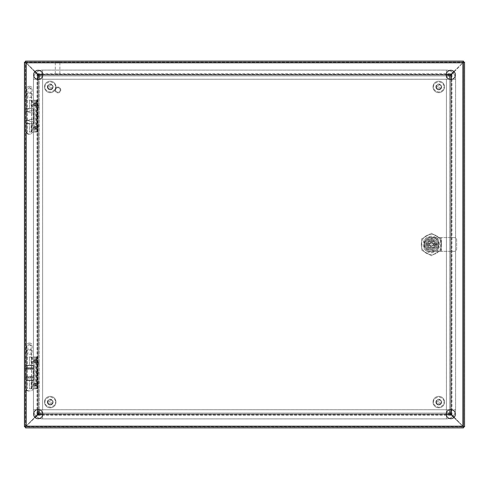<?xml version="1.0" encoding="UTF-8"?>
<svg xmlns="http://www.w3.org/2000/svg" width="489" height="489" viewBox="0 0 489 489"><rect width="100%" height="100%" fill="white"/><g stroke="black" fill="none" stroke-linecap="round" stroke-linejoin="round"><path stroke-width="0.37" stroke-dasharray="2.44 1.83" d="M25.825 365.638L25.825 367.612A0.733 0.733 0 0 0 25.3 368.309L33.643 368.309L25.3 368.309L25.3 368.743A0.733 0.733 0 0 0 25.825 369.439L33.124 369.439L33.124 376.267A0.733 0.733 0 0 1 33.643 376.964L25.3 376.964L33.643 376.964L33.643 377.398A0.733 0.733 0 0 1 33.124 378.095L33.124 380.069L25.825 380.069L25.825 378.095L33.124 378.095L25.825 378.095A0.733 0.733 0 0 1 25.3 377.398L33.643 377.398L25.3 377.398L25.3 376.964A0.733 0.733 0 0 1 25.825 376.267L33.124 376.267L25.825 376.267L25.825 369.439L33.124 369.439A0.733 0.733 0 0 0 33.643 368.743L25.3 368.743L33.643 368.743L33.643 368.309A0.733 0.733 0 0 0 33.124 367.612L25.825 367.612L33.124 367.612L33.124 365.638L25.825 365.638L33.124 365.638M27.274 365.638L31.675 365.638L27.274 365.638L27.274 380.069L31.675 380.069L27.274 380.069M31.675 365.638L31.675 380.069M25.825 380.069L33.124 380.069M29.474 121.37L33.124 121.37L29.474 121.37M29.474 110.887L33.124 110.887L29.474 110.887M29.474 119.542L33.124 119.542L29.474 119.542M29.474 112.715L33.124 112.715L29.474 112.715M29.474 123.344L25.825 123.344L29.474 123.344M29.474 108.913L25.825 108.913L29.474 108.913M60.208 89.952A2.292 2.292 0 0 1 57.916 92.244A2.292 2.292 0 0 1 55.624 89.952A2.292 2.292 0 0 0 57.916 92.244A2.292 2.292 0 0 0 60.208 89.952A2.292 2.292 0 0 0 57.916 87.659A2.292 2.292 0 0 0 55.624 89.952A2.292 2.292 0 0 1 57.916 87.659A2.292 2.292 0 0 1 60.208 89.952M55.049 89.952A2.867 2.867 0 0 0 57.916 92.818A2.867 2.867 0 0 0 60.783 89.952A2.867 2.867 0 0 0 57.916 87.085A2.867 2.867 0 0 0 55.049 89.952A2.867 2.867 0 0 0 57.916 92.818A2.867 2.867 0 0 0 60.783 89.952A2.867 2.867 0 0 0 57.916 87.085A2.867 2.867 0 0 0 55.049 89.952M427.141 251.743L435.613 251.743L438.633 248.724L438.633 240.258L435.613 237.238L427.141 237.238L424.122 240.258L424.122 248.724L427.141 251.743L435.613 251.743L438.633 248.724L438.633 240.258L435.613 237.238L427.141 237.238L424.122 240.258L424.122 248.724L427.141 251.743L435.613 251.743L438.633 248.724L438.633 240.258L435.613 237.238L427.141 237.238L424.128 240.258L424.128 248.724L427.141 251.743L424.128 248.724L424.128 240.258L427.141 237.238L435.613 237.238L438.633 240.258L438.633 248.724L435.613 251.743L427.141 251.743M25.489 426.536L25.825 426.536L25.825 62.445L463.266 62.445L463.266 426.536L25.825 426.536L26.351 426.005L25.825 426.536L26.357 426.005L24.78 426.536L24.78 62.445L25.831 62.445L26.357 62.977L25.825 62.445L25.825 61.4L463.266 61.4L463.266 62.451L462.741 62.977L463.266 62.445L462.741 62.971L464.312 62.445L464.312 426.536L463.26 426.536L462.735 426.005L463.266 426.536L462.735 426.005L463.266 427.582L463.266 426.701M25.489 62.445L26.357 62.977L25.825 62.109M25.825 426.426L25.825 62.574M25.868 426.536L463.132 426.536M463.266 62.506L463.266 426.494M25.856 62.445L463.144 62.445M25.66 62.445L24.78 62.445L24.78 426.536L25.685 426.536M25.825 426.597L25.825 427.582L25.825 426.536L26.351 426.011L26.357 62.977L462.741 62.971L462.735 426.005L463.603 426.536M463.266 426.873L462.741 426.005L26.357 426.005L26.357 62.977L462.735 62.977L462.735 426.005L26.357 426.005L25.825 426.873M463.266 427.582L25.825 427.582L463.266 427.582M463.315 426.536L464.312 426.536L464.312 62.445L463.34 62.445M463.603 62.445L462.741 62.971L463.266 62.109M463.266 62.299L463.266 61.4L25.825 61.4L25.825 62.403M424.336 244.494A7.042 7.042 0 0 0 431.377 251.529A7.042 7.042 0 0 0 438.419 244.494A7.042 7.042 0 0 1 431.377 251.529A7.042 7.042 0 0 1 424.336 244.494A7.042 7.042 0 0 1 431.377 237.452A7.042 7.042 0 0 1 438.419 244.494A7.042 7.042 0 0 0 431.377 237.452A7.042 7.042 0 0 0 424.336 244.494M441.096 238.883L441.096 250.099L431.377 255.71L421.659 250.099L421.659 238.883L431.377 233.271L441.096 238.883L441.096 250.099L431.377 255.71L421.659 250.099L421.659 238.883L431.377 233.271L441.096 238.883M425.65 244.494A5.727 5.727 0 0 1 431.377 238.76A5.727 5.727 0 0 1 437.111 244.494A5.727 5.727 0 0 0 431.377 238.76A5.727 5.727 0 0 0 425.693 245.227A5.727 5.727 0 0 0 437.062 245.227A5.727 5.727 0 0 0 437.111 244.494A5.727 5.727 0 0 1 431.377 250.221A5.727 5.727 0 0 1 425.65 244.494M426.793 244.494A4.584 4.584 0 0 1 431.377 239.91A4.584 4.584 0 0 1 435.962 244.494A4.584 4.584 0 0 0 431.377 239.91A4.584 4.584 0 0 0 426.793 244.494A4.584 4.584 0 0 0 431.377 249.078A4.584 4.584 0 0 0 435.962 244.494A4.584 4.584 0 0 1 431.377 249.078A4.584 4.584 0 0 1 426.793 244.494A4.584 4.584 0 0 0 431.377 249.078A4.584 4.584 0 0 0 435.962 244.494A4.584 4.584 0 0 0 431.377 239.91A4.584 4.584 0 0 0 426.793 244.494A4.584 4.584 0 0 0 431.377 249.078A4.584 4.584 0 0 0 435.962 244.494A4.584 4.584 0 0 0 431.377 239.91A4.584 4.584 0 0 0 426.793 244.494M434.238 242.391A3.545 3.545 0 0 1 434.929 244.494A3.545 3.545 0 0 0 431.377 240.943A3.545 3.545 0 0 0 427.832 244.494A3.545 3.545 0 0 1 434.238 242.391L434.238 246.59A3.545 3.545 0 0 1 427.832 244.494A3.545 3.545 0 0 0 431.377 248.039A3.545 3.545 0 0 0 434.929 244.494A3.545 3.545 0 0 1 434.238 246.59L434.238 242.391M429.574 244.494A1.803 1.803 0 0 0 431.377 246.297A1.803 1.803 0 0 0 433.181 244.494A1.803 1.803 0 0 0 431.377 242.685A1.803 1.803 0 0 0 429.574 244.494A1.803 1.803 0 0 0 431.377 246.297A1.803 1.803 0 0 0 433.181 244.494A1.803 1.803 0 0 0 431.377 242.685A1.803 1.803 0 0 0 429.574 244.494M425.693 245.227L437.062 245.227L425.693 245.227M425.693 243.76L437.062 243.76L425.693 243.76M429.281 241.633L433.474 241.633L429.281 241.633M428.517 246.59L428.517 242.391L428.517 246.59M433.474 247.355L429.281 247.355L433.474 247.355M433.541 244.494A2.164 2.164 0 0 0 431.377 242.324A2.164 2.164 0 0 0 429.214 244.494A2.164 2.164 0 0 1 431.377 242.324A2.164 2.164 0 0 1 433.541 244.494A2.164 2.164 0 0 1 431.377 246.658A2.164 2.164 0 0 1 429.214 244.494A2.164 2.164 0 0 0 431.377 246.658A2.164 2.164 0 0 0 433.541 244.494M426.567 244.494A4.811 4.811 0 0 1 431.377 239.677A4.811 4.811 0 0 1 436.194 244.494A4.811 4.811 0 0 1 431.377 249.304A4.811 4.811 0 0 1 426.567 244.494A4.811 4.811 0 0 1 431.377 239.677A4.811 4.811 0 0 1 436.194 244.494A4.811 4.811 0 0 1 431.377 249.304A4.811 4.811 0 0 1 426.567 244.494M433.413 248.021L435.454 244.494L433.413 240.961L429.342 240.961L427.3 244.494L429.342 248.021L433.413 248.021L429.342 248.021L427.3 244.494L429.342 240.961L433.413 240.961L435.454 244.494L433.413 248.021M440.412 251.34L454.373 251.34A2.292 2.292 0 0 0 456.665 249.048L456.665 239.879A2.292 2.292 0 0 0 454.373 237.587L440.412 237.587L440.412 251.34L436.903 251.34L429.287 250.007L437.924 251.34L437.924 237.587L454.373 237.587A2.292 2.292 0 0 1 456.665 239.879L456.665 249.048A2.292 2.292 0 0 1 454.373 251.34L437.924 251.34M440.412 237.587L436.903 237.587L436.903 251.34M436.903 237.587L429.287 238.919L437.924 237.587M441.433 251.34L441.433 237.587M429.287 238.919A5.63 5.63 0 0 0 429.287 250.007A5.63 5.63 0 0 1 429.287 238.919M428.517 241.578L434.293 241.578L434.293 247.355L428.517 247.355L428.517 241.578L428.517 247.355L434.293 247.355L434.293 241.578L428.517 241.578M431.377 237.293A7.194 7.194 0 0 1 438.578 244.494A7.194 7.194 0 0 0 431.377 237.293A7.194 7.194 0 0 0 424.183 244.494A7.194 7.194 0 0 1 431.377 237.293L431.377 240.943L431.377 237.293M427.832 244.494A3.545 3.545 0 0 0 431.377 248.039A3.545 3.545 0 0 0 434.929 244.494L438.578 244.494A7.194 7.194 0 0 1 431.377 251.688A7.194 7.194 0 0 1 424.183 244.494A7.194 7.194 0 0 0 431.377 251.688A7.194 7.194 0 0 0 438.578 244.494L434.929 244.494A3.545 3.545 0 0 0 431.377 240.943A3.545 3.545 0 0 0 427.832 244.494A3.545 3.545 0 0 0 431.377 248.039A3.545 3.545 0 0 0 434.929 244.494A3.545 3.545 0 0 0 431.377 240.943A3.545 3.545 0 0 0 427.832 244.494M421.292 244.494A10.086 10.086 0 0 1 431.377 234.408A10.086 10.086 0 0 1 441.463 244.494A10.086 10.086 0 0 0 431.377 234.408A10.086 10.086 0 0 0 421.292 244.494A10.086 10.086 0 0 0 431.377 254.58A10.086 10.086 0 0 0 441.463 244.494A10.086 10.086 0 0 1 431.377 254.58A10.086 10.086 0 0 1 421.292 244.494M431.377 236.242A8.252 8.252 0 0 0 423.126 244.494A8.252 8.252 0 0 0 431.377 252.746A8.252 8.252 0 0 0 439.629 244.494A8.252 8.252 0 0 0 431.377 236.242M425.601 244.494A5.776 5.776 0 0 0 431.377 250.27A5.776 5.776 0 0 0 437.154 244.494A5.776 5.776 0 0 0 431.377 238.718A5.776 5.776 0 0 0 425.601 244.494A5.776 5.776 0 0 0 431.377 250.27A5.776 5.776 0 0 0 437.154 244.494A5.776 5.776 0 0 0 431.377 238.718A5.776 5.776 0 0 0 425.601 244.494M29.474 93.509L31.547 93.509L29.474 93.509M29.474 132.018L34.719 132.018L29.474 132.018L29.474 123.705L29.474 132.018M29.474 92.592L30.63 92.592L29.474 92.592M29.474 134.163L30.391 134.163L29.474 134.163M29.474 350.234L31.547 350.234L29.474 350.234M29.474 388.743L34.719 388.743L29.474 388.743L29.474 380.43L29.474 388.743M29.474 349.317L30.63 349.317L29.474 349.317M29.474 390.888L30.391 390.888L29.474 390.888M38.203 70.294A4.584 4.584 0 0 0 33.619 74.878A4.584 4.584 0 0 0 38.203 79.462A4.584 4.584 0 0 0 42.787 74.878A4.584 4.584 0 0 0 38.203 70.294M38.203 409.537A4.584 4.584 0 0 0 33.619 414.122A4.584 4.584 0 0 0 38.203 418.706A4.584 4.584 0 0 0 42.787 414.122A4.584 4.584 0 0 0 38.203 409.537M450.797 70.294A4.584 4.584 0 0 0 446.212 74.878A4.584 4.584 0 0 0 450.797 79.462A4.584 4.584 0 0 0 455.381 74.878A4.584 4.584 0 0 0 450.797 70.294M450.797 409.537A4.584 4.584 0 0 0 446.212 414.122A4.584 4.584 0 0 0 450.797 418.706A4.584 4.584 0 0 0 455.381 414.122A4.584 4.584 0 0 0 450.797 409.537M464.55 426.83L463.505 426.83L464.55 426.769L462.973 426.151L462.973 62.849A3.447 3.447 0 0 0 462.551 63.215A3.447 3.447 0 0 1 462.973 62.849L464.55 62.231L463.505 62.231L463.444 61.125L462.826 62.702L26.174 62.702A3.447 3.447 0 0 0 26.54 63.124A3.447 3.447 0 0 1 26.174 62.702L25.556 61.125L25.495 62.17L25.495 426.83L463.505 426.83L463.505 62.17L25.495 62.17L25.495 61.125M463.505 61.125L463.505 62.17L464.55 62.17M24.45 62.17L25.495 62.17L24.45 62.231L26.027 62.849A3.447 3.447 0 0 1 26.449 63.215A3.447 3.447 0 0 0 26.027 62.849L26.027 426.151L24.45 426.769L25.495 426.83L24.45 426.83M25.495 427.875L25.495 426.83L26.174 426.298A3.447 3.447 0 0 1 26.54 425.876A3.447 3.447 0 0 0 26.174 426.298L462.826 426.298L463.444 427.875L463.505 426.83L463.505 427.875M453.878 417.52L462.46 425.876A3.447 3.447 0 0 1 462.826 426.298L26.174 426.298L25.556 427.875L25.556 426.83L463.444 426.83L462.826 426.298A3.447 3.447 0 0 0 462.46 425.876L450.95 414.672L449.727 414.159L39.273 414.14L38.05 414.672L26.54 425.876L35.122 417.52M25.495 426.769L25.495 62.231L26.027 62.849L26.027 426.151L25.495 426.769M463.505 62.231L463.505 426.769L462.973 426.151A3.447 3.447 0 0 1 462.551 425.785A3.447 3.447 0 0 0 462.973 426.151L462.973 62.849L463.505 62.231M25.556 62.17L463.444 62.17L462.826 62.702A3.447 3.447 0 0 1 462.46 63.124A3.447 3.447 0 0 0 462.826 62.702L26.174 62.702L25.556 62.17M454.195 71.797L462.551 63.215L451.347 74.725L450.834 75.948L450.815 413.052L451.347 414.275L462.551 425.785L454.195 417.203M35.122 71.48L26.54 63.124L38.05 74.328L39.273 74.841L449.727 74.86L450.95 74.328L462.46 63.124L453.878 71.48M34.805 417.203L26.449 425.785A3.447 3.447 0 0 1 26.027 426.151A3.447 3.447 0 0 0 26.449 425.785L37.653 414.275L38.166 413.052L38.185 75.948L37.653 74.725L26.449 63.215L34.805 71.797M452.025 74.67L452.025 414.33L451.005 414.33L451.005 74.67L452.025 74.67L450.815 75.936L449.825 75.948L450.834 75.948L450.815 413.064L449.825 413.052L450.827 413.132L449.868 413.132M37.995 73.65L39.261 74.86L39.273 75.85L39.273 74.86L449.739 74.86L451.005 73.65L451.005 74.67L37.995 74.67L37.995 73.65L451.005 73.65M449.727 75.85L449.739 74.86M36.975 414.33L38.185 413.064L39.175 413.052L38.185 413.052L38.185 75.936L36.975 74.67L37.995 74.67L37.995 414.33L36.975 414.33L36.975 74.67M39.175 75.948L38.185 75.936M451.005 415.35L37.995 415.35L37.995 414.33L451.005 414.33L451.005 415.35L449.739 414.14L449.727 413.15L449.727 414.159L39.261 414.14L39.273 413.15L39.193 414.152L39.193 413.193M39.23 409.654L39.23 79.346M446.329 413.095L42.671 413.095M449.77 79.346L449.77 409.654M42.671 75.905L446.329 75.905M39.23 413.064L39.23 75.936M449.739 413.095L39.261 413.095M449.77 75.936L449.77 413.064M39.261 75.905L449.739 75.905M450.815 413.064L449.831 413.064M452.025 414.33L450.827 413.132L450.827 75.868L449.868 75.868M449.831 75.936L450.815 75.936M39.261 75.844L39.261 74.86M39.169 413.064L38.185 413.064M39.261 414.14L39.261 413.156M37.995 415.35L39.193 414.152L449.807 414.152L449.807 413.193M449.739 413.156L449.739 414.14M449.807 75.807L449.807 74.848L39.193 74.848L39.193 75.807M39.132 75.868L38.173 75.868L38.173 413.132L39.132 413.132M37.873 363.119L37.873 363.523L37.873 363.119M37.14 363.119C37.14 361.31 37.14 361.31 37.14 363.119C37.14 361.31 37.14 361.31 37.14 363.119C37.14 364.928 37.14 364.928 37.14 363.119C37.14 364.928 37.14 364.928 37.14 363.119M37.873 382.606L37.873 382.202L37.873 382.606M37.14 382.606C37.14 380.797 37.14 380.797 37.14 382.606C37.14 380.797 37.14 380.797 37.14 382.606C37.14 384.415 37.14 384.415 37.14 382.606C37.14 384.415 37.14 384.415 37.14 382.606M37.36 372.862L37.457 372.459L37.36 372.862M36.424 372.862C36.632 371.053 36.846 371.053 37.054 372.862C36.846 374.672 36.632 374.672 36.424 372.862M38.142 356.982L37.396 356.982L37.714 361.023L37.396 361.805L37.396 383.92L34.719 383.92L33.234 384.617L34.719 385.314L34.719 388.743L34.719 386.017L32.867 384.617L34.719 383.217L34.719 362.508L36.382 362.508L36.62 360.167L36.382 359.708L34.719 359.708L34.719 356.982L26.21 356.982L37.127 356.982L37.14 388.743L37.14 356.982L36.754 356.982L38.185 356.982L38.185 388.743L38.142 356.982L38.185 388.743L34.719 388.743L38.142 388.743M36.382 362.508L36.382 383.217L36.797 384.617L36.382 388.743M38.081 372.862A1.449 0.324 90 0 1 37.781 374.305A1.449 0.324 90 0 1 37.433 372.862A1.449 0.324 90 0 1 37.781 371.42A1.449 0.324 90 0 1 38.081 372.862M38.185 363.119L38.185 364.568L38.185 363.119M38.918 363.119L38.918 363.571L38.918 363.119M38.185 382.606L38.185 381.157L38.185 382.606M38.918 382.606L38.918 382.154L38.918 382.606M34.719 385.314L37.396 385.314L37.732 384.617L37.396 383.92M35.654 356.982L36.754 356.982L36.754 388.743L35.654 388.743L36.754 388.743L36.754 356.982L35.654 356.982L35.654 388.743L35.654 356.982M37.396 356.982L34.719 356.982L34.719 360.411L33.301 361.023L34.719 361.805L37.396 361.805M36.62 360.167L33.655 360.167C32.647 360.796 32.647 361.42 33.655 362.049L34.719 362.508M33.655 360.167L34.719 359.708M26.21 356.982L26.21 365.295L29.474 365.295L29.474 356.982L29.474 365.295L33.765 365.295L33.765 380.43L29.474 380.43L33.765 380.43L33.765 365.295L27.256 365.295L31.693 365.295L31.186 365.295L31.186 356.982M26.21 365.295L32.739 365.295L31.999 365.295L31.999 356.982M37.396 360.411L34.719 360.411M31.999 388.743L31.999 380.43L26.21 380.43L29.474 380.43L27.256 380.43L27.256 388.743M31.186 388.743L31.186 380.43L31.693 380.43L27.256 380.43M34.719 386.017L36.382 386.017M36.382 383.217L34.719 383.217M31.186 380.43L31.999 380.43M31.186 365.295L31.999 365.295M37.873 106.394L37.873 105.991L37.873 106.394M37.14 106.394C37.14 104.585 37.14 104.585 37.14 106.394C37.14 104.585 37.14 104.585 37.14 106.394C37.14 108.203 37.14 108.203 37.14 106.394C37.14 108.203 37.14 108.203 37.14 106.394M37.873 125.881L37.873 125.477L37.873 125.881M37.14 125.881C37.14 124.072 37.14 124.072 37.14 125.881C37.14 124.072 37.14 124.072 37.14 125.881C37.14 127.69 37.14 127.69 37.14 125.881C37.14 127.69 37.14 127.69 37.14 125.881M37.36 116.137L37.457 115.734L37.36 116.137M36.424 116.137C36.632 114.328 36.846 114.328 37.054 116.137C36.846 117.947 36.632 117.947 36.424 116.137M38.142 100.257L37.396 100.257L37.714 104.298L37.396 105.08L37.396 127.195L34.719 127.195L33.234 127.892L34.719 128.589L34.719 132.018L34.719 129.292L32.867 127.892L34.719 126.492L34.719 105.783L36.382 105.783L36.62 103.442L36.382 102.983L34.719 102.983L34.719 100.257L26.21 100.257L37.127 100.257L37.14 132.018L37.14 100.257L36.754 100.257L38.185 100.257L38.185 132.018L38.142 100.257L38.185 132.018L34.719 132.018L38.142 132.018M36.382 105.783L36.382 126.492L36.797 127.892L36.382 132.018M38.081 116.137A1.449 0.324 90 0 1 37.781 117.58A1.449 0.324 90 0 1 37.433 116.137A1.449 0.324 90 0 1 37.781 114.695A1.449 0.324 90 0 1 38.081 116.137M38.185 106.394L38.185 107.843L38.185 106.394M38.918 106.394L38.918 106.847L38.918 106.394M38.185 125.881L38.185 127.329L38.185 125.881M38.918 125.881L38.918 126.333L38.918 125.881M34.719 128.589L37.396 128.589L37.732 127.892L37.396 127.195M35.654 100.257L36.754 100.257L36.754 132.018L35.654 132.018L36.754 132.018L36.754 100.257L35.654 100.257L35.654 132.018L35.654 100.257M37.396 100.257L34.719 100.257L34.719 103.686L33.301 104.298L34.719 105.08L37.396 105.08M36.62 103.442L33.655 103.442C32.647 104.071 32.647 104.695 33.655 105.324L34.719 105.783M33.655 103.442L34.719 102.983M26.21 100.257L26.21 108.576L29.474 108.576L29.474 100.257L29.474 108.576L33.765 108.576L33.765 123.705L29.474 123.705L33.765 123.705L33.765 108.576L27.256 108.576L31.693 108.576L31.186 108.576L31.186 100.257M26.21 108.576L32.739 108.576L31.999 108.576L31.999 100.257M37.396 103.686L34.719 103.686M31.999 132.018L31.999 123.705L26.21 123.705L29.474 123.705L27.256 123.705L27.256 132.018M31.186 132.018L31.186 123.705L31.693 123.705L27.256 123.705M34.719 129.292L36.382 129.292M36.382 126.492L34.719 126.492M31.186 123.705L31.999 123.705M31.186 108.576L31.999 108.576M436.243 86.908A2.524 2.524 0 0 1 438.767 84.389A2.524 2.524 0 0 1 441.286 86.908A2.524 2.524 0 0 0 438.767 84.389A2.524 2.524 0 0 0 436.243 86.908A2.524 2.524 0 0 0 438.767 89.432A2.524 2.524 0 0 0 441.286 86.908A2.524 2.524 0 0 1 438.767 89.432A2.524 2.524 0 0 1 436.243 86.908A2.524 2.524 0 0 0 438.767 89.432A2.524 2.524 0 0 0 441.286 86.908M444.495 86.908A5.727 5.727 0 0 0 438.767 81.18A5.727 5.727 0 0 0 433.034 86.908A5.727 5.727 0 0 0 438.767 92.641A5.727 5.727 0 0 0 444.495 86.908A5.727 5.727 0 0 0 438.767 81.18A5.727 5.727 0 0 0 433.034 86.908A5.727 5.727 0 0 0 438.767 92.641A5.727 5.727 0 0 0 444.495 86.908A5.727 5.727 0 0 1 438.767 92.641A5.727 5.727 0 0 1 433.034 86.908A5.727 5.727 0 0 0 438.767 92.641A5.727 5.727 0 0 0 444.495 86.908M435.901 86.908A2.867 2.867 0 0 0 438.767 89.774A2.867 2.867 0 0 0 441.634 86.908A2.867 2.867 0 0 1 438.767 89.774A2.867 2.867 0 0 1 435.901 86.908A2.867 2.867 0 0 1 438.767 84.041A2.867 2.867 0 0 1 441.634 86.908A2.867 2.867 0 0 0 438.767 84.041A2.867 2.867 0 0 0 435.901 86.908M436.451 86.908A2.317 2.317 0 0 0 438.767 89.224A2.317 2.317 0 0 0 441.084 86.908A2.317 2.317 0 0 0 438.767 84.591A2.317 2.317 0 0 0 436.451 86.908M57.586 73.631L55.294 73.631L57.586 73.631M57.586 62.745L60.453 62.745L57.586 62.745M57.586 62.17L60.453 62.17L57.586 62.17M436.243 402.092A2.524 2.524 0 0 1 438.767 399.568A2.524 2.524 0 0 1 441.286 402.092A2.524 2.524 0 0 0 438.767 399.568A2.524 2.524 0 0 0 436.243 402.092A2.524 2.524 0 0 0 438.767 404.611A2.524 2.524 0 0 0 441.286 402.092A2.524 2.524 0 0 1 438.767 404.611A2.524 2.524 0 0 1 436.243 402.092A2.524 2.524 0 0 0 438.767 404.611A2.524 2.524 0 0 0 441.286 402.092M444.495 402.092A5.727 5.727 0 0 0 438.767 396.359A5.727 5.727 0 0 0 433.034 402.092A5.727 5.727 0 0 0 438.767 407.82A5.727 5.727 0 0 0 444.495 402.092A5.727 5.727 0 0 0 438.767 396.359A5.727 5.727 0 0 0 433.034 402.092A5.727 5.727 0 0 0 438.767 407.82A5.727 5.727 0 0 0 444.495 402.092A5.727 5.727 0 0 1 438.767 407.82A5.727 5.727 0 0 1 433.034 402.092A5.727 5.727 0 0 0 438.767 407.82A5.727 5.727 0 0 0 444.495 402.092M435.901 402.092A2.867 2.867 0 0 0 438.767 404.959A2.867 2.867 0 0 0 441.634 402.092A2.867 2.867 0 0 1 438.767 404.959A2.867 2.867 0 0 1 435.901 402.092A2.867 2.867 0 0 1 438.767 399.226A2.867 2.867 0 0 1 441.634 402.092A2.867 2.867 0 0 0 438.767 399.226A2.867 2.867 0 0 0 435.901 402.092M436.451 402.092A2.317 2.317 0 0 0 438.767 404.409A2.317 2.317 0 0 0 441.084 402.092A2.317 2.317 0 0 0 438.767 399.776A2.317 2.317 0 0 0 436.451 402.092M47.714 86.908A2.524 2.524 0 0 1 50.233 84.389A2.524 2.524 0 0 1 52.757 86.908A2.524 2.524 0 0 0 50.233 84.389A2.524 2.524 0 0 0 47.714 86.908A2.524 2.524 0 0 0 50.233 89.432A2.524 2.524 0 0 0 52.757 86.908A2.524 2.524 0 0 1 50.233 89.432A2.524 2.524 0 0 1 47.714 86.908A2.524 2.524 0 0 0 50.233 89.432A2.524 2.524 0 0 0 52.757 86.908M55.966 86.908A5.727 5.727 0 0 0 50.233 81.18A5.727 5.727 0 0 0 44.505 86.908A5.727 5.727 0 0 0 50.233 92.641A5.727 5.727 0 0 0 55.966 86.908A5.727 5.727 0 0 0 50.233 81.18A5.727 5.727 0 0 0 44.505 86.908A5.727 5.727 0 0 0 50.233 92.641A5.727 5.727 0 0 0 55.966 86.908A5.727 5.727 0 0 1 50.233 92.641A5.727 5.727 0 0 1 44.505 86.908A5.727 5.727 0 0 0 50.233 92.641A5.727 5.727 0 0 0 55.966 86.908M47.366 86.908A2.867 2.867 0 0 0 50.233 89.774A2.867 2.867 0 0 0 53.099 86.908A2.867 2.867 0 0 1 50.233 89.774A2.867 2.867 0 0 1 47.366 86.908A2.867 2.867 0 0 1 50.233 84.041A2.867 2.867 0 0 1 53.099 86.908A2.867 2.867 0 0 0 50.233 84.041A2.867 2.867 0 0 0 47.366 86.908M47.916 86.908A2.317 2.317 0 0 0 50.233 89.224A2.317 2.317 0 0 0 52.549 86.908A2.317 2.317 0 0 0 50.233 84.591A2.317 2.317 0 0 0 47.916 86.908M47.714 402.092A2.524 2.524 0 0 1 50.233 399.568A2.524 2.524 0 0 1 52.757 402.092A2.524 2.524 0 0 0 50.233 399.568A2.524 2.524 0 0 0 47.714 402.092A2.524 2.524 0 0 0 50.233 404.611A2.524 2.524 0 0 0 52.757 402.092A2.524 2.524 0 0 1 50.233 404.611A2.524 2.524 0 0 1 47.714 402.092A2.524 2.524 0 0 0 50.233 404.611A2.524 2.524 0 0 0 52.757 402.092M55.966 402.092A5.727 5.727 0 0 0 50.233 396.359A5.727 5.727 0 0 0 44.505 402.092A5.727 5.727 0 0 0 50.233 407.82A5.727 5.727 0 0 0 55.966 402.092A5.727 5.727 0 0 0 50.233 396.359A5.727 5.727 0 0 0 44.505 402.092A5.727 5.727 0 0 0 50.233 407.82A5.727 5.727 0 0 0 55.966 402.092A5.727 5.727 0 0 1 50.233 407.82A5.727 5.727 0 0 1 44.505 402.092A5.727 5.727 0 0 0 50.233 407.82A5.727 5.727 0 0 0 55.966 402.092M47.366 402.092A2.867 2.867 0 0 0 50.233 404.959A2.867 2.867 0 0 0 53.099 402.092A2.867 2.867 0 0 1 50.233 404.959A2.867 2.867 0 0 1 47.366 402.092A2.867 2.867 0 0 1 50.233 399.226A2.867 2.867 0 0 1 53.099 402.092A2.867 2.867 0 0 0 50.233 399.226A2.867 2.867 0 0 0 47.366 402.092M47.916 402.092A2.317 2.317 0 0 0 50.233 404.409A2.317 2.317 0 0 0 52.549 402.092A2.317 2.317 0 0 0 50.233 399.776A2.317 2.317 0 0 0 47.916 402.092M452.722 416.396A9.169 9.169 0 0 1 446.414 418.908L42.586 418.908A9.169 9.169 0 0 1 36.278 416.396M453.071 72.953A9.169 9.169 0 0 1 455.583 79.261L455.583 409.739A9.169 9.169 0 0 1 453.071 416.047M455.565 409.739L455.565 79.261A9.15 9.15 0 0 0 446.414 70.11L42.586 70.11A9.15 9.15 0 0 0 33.435 79.261L33.435 409.739A9.15 9.15 0 0 0 42.586 418.89L446.414 418.89A9.15 9.15 0 0 0 455.565 409.739L455.565 79.261A9.15 9.15 0 0 0 446.414 70.11L42.586 70.11A9.15 9.15 0 0 0 33.435 79.261L33.435 409.739A9.15 9.15 0 0 0 42.586 418.89L446.414 418.89A9.15 9.15 0 0 0 455.565 409.739L450.999 409.739A4.584 4.584 0 0 1 446.414 414.324L446.414 413.095M446.414 412.777L446.414 79.261L42.586 79.261L42.586 412.777M35.929 416.047A9.169 9.169 0 0 1 33.417 409.739L33.417 79.261A9.169 9.169 0 0 1 35.929 72.953M42.586 413.095L42.586 414.324L446.414 414.324L446.414 418.89M36.278 72.604A9.169 9.169 0 0 1 42.586 70.092L446.414 70.092A9.169 9.169 0 0 1 452.722 72.604M39.548 409.739L446.414 409.758L42.586 409.758L42.586 79.242L446.433 79.261L446.433 409.739L42.586 409.758L42.567 79.261L446.414 79.242L446.433 409.739L449.452 409.739M449.452 79.261L446.414 79.261L446.414 76.223M42.586 76.223L42.586 79.261L39.548 79.261M42.586 418.89L42.586 414.324A4.584 4.584 0 0 1 38.001 409.739L33.435 409.739M33.435 79.261L38.001 79.261L38.001 409.739L42.586 409.739L42.586 418.908M446.414 70.11L446.414 74.676L42.586 74.676L42.586 79.261L38.001 79.261A4.584 4.584 0 0 1 42.586 74.676L42.586 70.11M446.414 418.908L446.414 409.739L450.999 409.739L450.999 79.261L446.414 79.261L446.414 74.676A4.584 4.584 0 0 1 450.999 79.261L455.565 79.261M29.474 354.232L32.152 354.232L29.474 354.232M29.474 97.507L32.152 97.507L29.474 97.507M29.474 120.673L25.3 120.673L29.474 120.673M29.474 111.584L25.3 111.584L29.474 111.584M29.474 120.239L25.3 120.239L29.474 120.239M29.474 112.018L25.3 112.018L29.474 112.018M462.973 426.298L26.027 426.298L26.027 62.702L462.973 62.702L462.973 426.298M451.347 74.725L451.347 414.275M38.05 74.328L450.95 74.328M37.653 414.275L37.653 74.725M450.95 414.672L38.05 414.672M37.653 409.568L37.653 79.432M446.243 414.672L42.757 414.672M451.347 79.432L451.347 409.568M42.757 74.328L446.243 74.328M39.187 413.132L39.187 75.868L449.807 75.862L449.813 413.132L39.193 413.138M36.62 383.676L33.655 383.676M37.714 384.702L33.301 384.702M37.127 388.743L37.127 356.982M36.382 356.982L36.382 359.708M34.719 383.92L34.719 361.805M37.396 385.314L37.396 388.743M33.655 362.049L36.62 362.049M33.655 385.558L36.62 385.558M33.301 361.023L37.714 361.023M37.714 361.194L33.301 361.194M33.301 384.531L37.714 384.531M36.62 126.951L33.655 126.951M37.714 127.977L33.301 127.977M37.127 132.018L37.127 100.257M36.382 100.257L36.382 102.983M34.719 127.195L34.719 105.08M37.396 128.589L37.396 132.018M33.655 105.324L36.62 105.324M33.655 128.833L36.62 128.833M33.301 104.298L37.714 104.298M37.714 104.469L33.301 104.469M33.301 127.806L37.714 127.806M437.343 86.908C438.291 85.22 439.238 85.22 440.186 86.908C439.238 88.595 438.291 88.595 437.343 86.908M433.584 86.908C433.291 84.456 435.021 82.733 438.767 81.73C442.514 82.733 444.244 84.456 443.945 86.908C444.244 84.456 442.514 82.733 438.767 81.73C435.021 82.733 433.291 84.456 433.584 86.908C433.291 89.359 435.021 91.082 438.767 92.091C442.514 91.082 444.244 89.359 443.945 86.908C444.244 89.359 442.514 91.082 438.767 92.091C435.021 91.082 433.291 89.359 433.584 86.908M437.343 402.092C438.291 400.405 439.238 400.405 440.186 402.092C439.238 403.78 438.291 403.78 437.343 402.092M433.584 402.092C433.291 399.641 435.021 397.918 438.767 396.909C442.514 397.918 444.244 399.641 443.945 402.092C444.244 399.641 442.514 397.918 438.767 396.909C435.021 397.918 433.291 399.641 433.584 402.092C433.291 404.544 435.021 406.267 438.767 407.276C442.514 406.267 444.244 404.544 443.945 402.092C444.244 404.544 442.514 406.267 438.767 407.27C435.021 406.267 433.291 404.544 433.584 402.092M48.808 86.908C49.762 85.22 50.703 85.22 51.651 86.908C50.703 88.595 49.762 88.595 48.808 86.908M45.049 86.908C44.756 84.456 46.486 82.733 50.233 81.73C53.979 82.733 55.709 84.456 55.41 86.908C55.709 84.456 53.979 82.733 50.233 81.73C46.486 82.733 44.756 84.456 45.049 86.908C44.756 89.359 46.486 91.082 50.233 92.091C53.979 91.082 55.709 89.359 55.41 86.908C55.709 89.359 53.979 91.082 50.233 92.091C46.486 91.082 44.756 89.359 45.049 86.908M48.808 402.092C49.762 400.405 50.703 400.405 51.651 402.092C50.703 403.78 49.762 403.78 48.808 402.092M45.049 402.092C44.756 399.641 46.486 397.918 50.233 396.909C53.979 397.918 55.709 399.641 55.41 402.092C55.709 399.641 53.979 397.918 50.233 396.909C46.486 397.918 44.756 399.641 45.049 402.092C44.756 404.544 46.486 406.267 50.233 407.276C53.979 406.267 55.709 404.544 55.41 402.092C55.709 404.544 53.979 406.267 50.233 407.27C46.486 406.267 44.756 404.544 45.049 402.092M449.77 409.739L455.583 409.739M33.417 409.739L39.23 409.739M42.586 70.092L42.586 75.905M39.23 79.261L33.417 79.261M455.583 79.261L449.77 79.261M446.414 75.905L446.414 70.092M29.474 345.552L32.152 345.552L29.474 345.552M29.474 88.827L32.152 88.827L29.474 88.827M33.124 123.344L33.124 121.37L33.643 120.673L33.124 119.542L33.124 112.715L33.643 112.018L33.124 110.887L33.124 108.913M31.675 108.913L31.675 123.344M25.825 108.913L25.825 110.887L25.3 111.584L25.825 112.715L25.825 119.542L25.3 120.239L25.825 121.37L25.825 123.344M27.274 108.913L27.274 123.344M30.63 92.592L31.547 93.509L31.547 132.018M32.922 132.018L30.746 134.194L29.474 134.194L30.391 134.163M28.319 92.592L27.402 93.509L27.402 132.018M29.474 134.194L28.203 134.194L29.474 134.194M28.558 134.163L28.203 134.194M30.63 349.317L31.547 350.234L31.547 388.743M32.922 388.743C32.519 390.246 31.791 390.974 30.746 390.919L30.391 390.888M28.319 349.317L27.402 350.234L27.402 388.743M29.474 390.919L28.203 390.919L29.474 390.919M28.558 390.888L28.203 390.919M37.873 362.716L37.14 361.719M37.873 382.202L37.14 381.206M37.457 372.459L36.938 372.025L36.938 373.7L37.457 373.266M37.781 374.305L38.6 372.862L37.781 371.42M38.185 364.568L38.918 363.571M38.185 384.054L38.918 383.058M37.873 363.523L37.14 364.519M37.873 383.009L37.14 384.006M27.256 356.982L27.256 365.295M31.693 356.982L31.693 365.295M32.739 356.982L32.739 365.295M26.21 380.43L26.21 388.743M32.739 380.43L32.739 388.743M31.693 380.43L31.693 388.743M38.185 361.671L38.918 362.667M38.185 381.157L38.918 382.154M37.873 105.991L37.14 104.994M37.873 125.477L37.14 124.481M37.457 115.734L36.938 115.3L36.938 116.975L37.457 116.541M37.781 117.58L38.6 116.137L37.781 114.695M38.185 107.843L38.918 106.847M38.185 127.329L38.918 126.333M37.873 106.798L37.14 107.794M37.873 126.284L37.14 127.281M27.256 100.257L27.256 108.576M31.693 100.257L31.693 108.576M32.739 100.257L32.739 108.576M26.21 123.705L26.21 132.018M32.739 123.705L32.739 132.018M31.693 123.705L31.693 132.018M38.185 104.946L38.918 105.942M38.185 124.432L38.918 125.428M55.294 73.631L55.294 62.745M54.719 62.745L54.719 62.17M59.878 73.631L59.878 62.745M60.453 62.745L60.453 62.17M29.603 343.003L29.603 343.003C31.162 343.168 32.011 344.018 32.152 345.552L32.152 354.232M29.346 344.103L27.897 345.552L27.897 354.232M29.346 343.003L29.346 343.003C27.787 343.168 26.938 344.018 26.797 345.552L26.797 354.232M29.603 344.103L31.051 345.552L31.051 354.232M29.603 86.278L29.603 86.278C31.162 86.443 32.011 87.293 32.152 88.827L32.152 97.507M29.346 87.378L27.897 88.827L27.897 97.507M29.346 86.278L29.346 86.278C27.787 86.443 26.938 87.293 26.797 88.827L26.797 97.507M29.603 87.378L31.051 88.827L31.051 97.507"/><path stroke-width="0.73" d="M26.351 62.977L25.923 62.537M25.868 426.536L26.351 426.005L25.825 426.426M463.132 426.536L462.735 426.011L463.315 426.536M462.735 62.971L463.266 62.445L462.741 62.977M38.203 70.294A4.584 4.584 0 0 0 33.619 74.878A4.584 4.584 0 0 0 38.203 79.462A4.584 4.584 0 0 0 42.787 74.878A4.584 4.584 0 0 0 38.203 70.294M38.203 409.537A4.584 4.584 0 0 0 33.619 414.122A4.584 4.584 0 0 0 38.203 418.706A4.584 4.584 0 0 0 42.787 414.122A4.584 4.584 0 0 0 38.203 409.537M450.797 70.294A4.584 4.584 0 0 0 446.212 74.878A4.584 4.584 0 0 0 450.797 79.462A4.584 4.584 0 0 0 455.381 74.878A4.584 4.584 0 0 0 450.797 70.294M450.797 409.537A4.584 4.584 0 0 0 446.212 414.122A4.584 4.584 0 0 0 450.797 418.706A4.584 4.584 0 0 0 455.381 414.122A4.584 4.584 0 0 0 450.797 409.537M464.55 62.17L462.973 62.702L463.505 61.125L25.495 61.125L26.027 62.702L24.45 62.17L24.45 426.83L26.027 426.298L25.495 427.875L463.505 427.875L462.973 426.298L464.55 426.83L464.55 62.17L464.55 426.83L463.505 426.83L462.973 426.298L463.505 426.83L463.505 427.875L25.495 427.875L25.495 426.83L24.45 426.83L24.45 62.17L25.495 62.17L25.495 61.125L463.505 61.125L463.505 62.17L464.55 62.17M462.973 62.702L463.505 62.17L462.973 62.702L462.973 426.298L26.027 426.298L25.495 426.83L26.027 426.298L26.027 62.702L25.495 62.17L26.027 62.702L462.973 62.702M449.77 409.654L449.77 413.052L454.195 417.203M454.195 71.797L449.77 75.948L449.77 79.346M35.122 71.48L39.273 75.905L42.671 75.905M446.329 75.905L449.727 75.905L453.878 71.48M34.805 417.203L39.23 413.052L39.23 409.654M39.23 79.346L39.23 75.948L34.805 71.797M42.671 413.095L39.273 413.095L35.122 417.52M453.878 417.52L449.727 413.095L446.329 413.095M450.106 413.431L451.005 414.33L450.112 413.431M450.106 75.569L451.005 74.67L450.106 75.563M38.894 75.569L37.995 74.67L38.888 75.569M38.894 413.431L37.995 414.33L38.894 413.437M453.071 416.047A9.169 9.169 0 0 1 452.722 416.396M446.414 413.095L446.414 412.777M36.278 416.396A9.169 9.169 0 0 1 35.929 416.047M42.586 412.777L42.586 413.095M35.929 72.953A9.169 9.169 0 0 1 36.278 72.604M452.722 72.604A9.169 9.169 0 0 1 453.071 72.953M37.653 414.275L37.653 409.568M37.653 79.432L37.653 74.725M450.95 414.672L446.243 414.672M42.757 414.672L38.05 414.672M451.347 74.725L451.347 79.432M451.347 409.568L451.347 414.275M38.05 74.328L42.757 74.328M446.243 74.328L450.95 74.328M449.452 409.739L449.77 409.739M39.23 409.739L39.548 409.739M42.586 75.905L42.586 76.223M39.548 79.261L39.23 79.261M449.77 79.261L449.452 79.261M446.414 76.223L446.414 75.905M26.027 132.018L28.203 134.194M26.027 388.743L26.657 390.271L28.203 390.919"/></g></svg>
